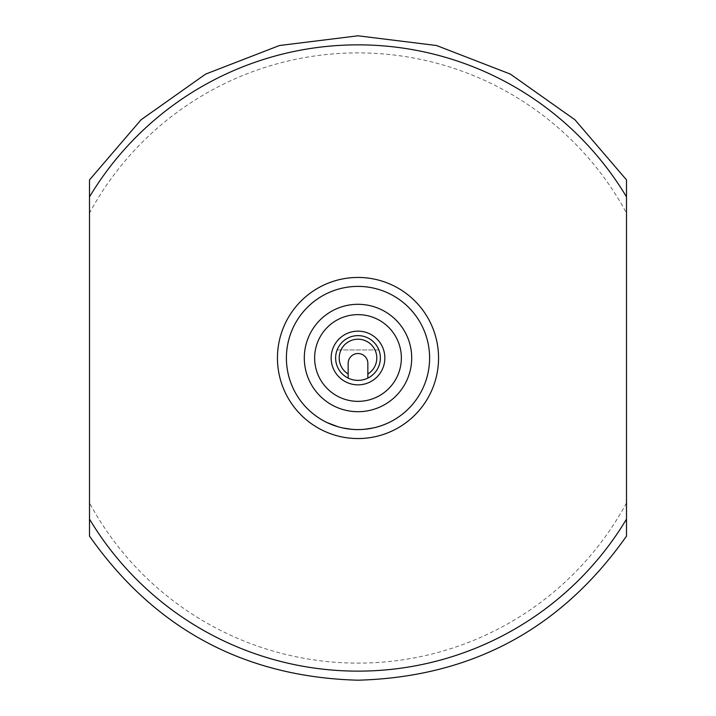<?xml version="1.0" encoding="UTF-8"?>
<svg xmlns="http://www.w3.org/2000/svg" width="716" height="716" viewBox="0 0 716 716"><rect width="100%" height="100%" fill="white"/><g stroke="black" fill="none" stroke-linecap="round" stroke-linejoin="round"><path stroke-width="0.54" stroke-dasharray="3.58 2.69" d="M337.916 426.727L327.123 422.404M379.596 426.083L379.65 426.253A71.6 71.6 0 0 1 358 429.6A71.6 71.6 0 0 0 373.296 427.944L373.26 427.774A71.421 71.421 0 0 1 363.996 429.17L363.37 429.215L364.005 429.349A71.6 71.6 0 0 0 373.296 427.944L373.26 427.774A71.421 71.421 0 0 1 358 429.421A71.421 71.421 0 0 0 379.596 426.083L380.187 425.886A71.421 71.421 0 0 0 388.877 422.404L380.84 425.859A71.6 71.6 0 0 1 358 429.6A71.6 71.6 0 0 0 364.632 429.296A71.6 71.6 0 0 1 358 429.6A71.6 71.6 0 0 0 373.296 427.944A71.6 71.6 0 0 1 358 429.6A71.6 71.6 0 0 0 373.296 427.944L373.296 427.944A71.6 71.6 0 0 1 358 429.6A71.6 71.6 0 0 0 429.6 358A71.6 71.6 0 0 0 358 286.4A71.6 71.6 0 0 0 286.4 358A71.6 71.6 0 0 0 364.632 429.296L373.26 427.774A71.421 71.421 0 0 1 342.866 427.801L351.493 429.305L342.866 427.801A71.421 71.421 0 0 0 358 429.421A71.421 71.421 0 0 1 342.866 427.801A71.421 71.421 0 0 0 358 429.421A71.421 71.421 0 0 1 351.511 429.126L342.866 427.801A71.421 71.421 0 0 0 358 429.421A71.421 71.421 0 0 1 352.755 429.224L352.12 429.358M364.005 429.349L363.379 429.394A71.6 71.6 0 0 1 358 429.6A71.6 71.6 0 0 0 373.296 427.944L373.26 427.774A71.421 71.421 0 0 1 352.755 429.224L352.755 429.224A71.421 71.421 0 0 0 358 429.421A71.421 71.421 0 0 1 351.511 429.126L351.511 429.126A71.421 71.421 0 0 0 358 429.421A71.421 71.421 0 0 1 351.511 429.126A71.421 71.421 0 0 0 358 429.421A71.421 71.421 0 0 1 352.755 429.224A71.421 71.421 0 0 0 358 429.421A71.421 71.421 0 0 1 342.866 427.801L342.866 427.801M373.296 427.944L373.296 427.944A71.6 71.6 0 0 1 358 429.6A71.6 71.6 0 0 0 373.296 427.944A71.6 71.6 0 0 1 358 429.6A71.6 71.6 0 0 0 373.296 427.944L373.26 427.774A71.421 71.421 0 0 1 352.755 429.224L352.746 429.403A71.6 71.6 0 0 0 358 429.6A71.6 71.6 0 0 1 342.83 427.971A71.6 71.6 0 0 0 358 429.6A71.6 71.6 0 0 1 351.493 429.305L351.511 429.126A71.421 71.421 0 0 0 364.614 429.117A71.421 71.421 0 0 1 358 429.421A71.421 71.421 0 0 0 363.37 429.215A71.421 71.421 0 0 1 358 429.421A71.421 71.421 0 0 0 380.778 425.689L380.84 425.859M380.241 426.056L380.241 426.056A71.6 71.6 0 0 0 388.958 422.565L380.778 425.689M363.37 429.215L363.379 429.394A71.6 71.6 0 0 1 358 429.6A71.6 71.6 0 0 0 363.379 429.394L363.37 429.215A71.421 71.421 0 0 1 358 429.421A71.421 71.421 0 0 0 364.614 429.117M373.26 427.774A71.421 71.421 0 0 1 358 429.421A71.421 71.421 0 0 0 373.26 427.774A71.421 71.421 0 0 1 358 429.421A71.421 71.421 0 0 0 373.26 427.774A71.421 71.421 0 0 1 358 429.421A71.421 71.421 0 0 0 373.26 427.774M358 411.7A53.7 53.7 0 0 1 304.3 358A53.7 53.7 0 0 1 358 304.3A53.7 53.7 0 0 1 411.7 358A53.7 53.7 0 0 1 358 411.7M626.5 502.918A305.114 305.114 0 0 1 89.5 502.918L89.5 213.082A305.114 305.114 0 0 1 626.5 213.082L626.5 502.918M626.5 536.105L626.5 533.178M384.85 358A26.85 26.85 0 0 0 358 331.15A26.85 26.85 0 0 0 331.15 358A26.85 26.85 0 0 0 358 384.85A26.85 26.85 0 0 0 384.85 358M367.845 378.093A22.375 22.375 0 0 0 358 335.625A22.375 22.375 0 0 0 348.155 378.093L348.155 363.37A9.845 9.845 0 0 1 358 353.525A9.845 9.845 0 0 1 367.845 363.37L367.845 378.093A22.375 22.375 0 0 0 378.871 349.945L337.129 349.945A22.375 22.375 0 0 0 348.155 378.093M352.746 429.403A71.6 71.6 0 0 0 358 429.6A71.6 71.6 0 0 1 352.746 429.403A71.6 71.6 0 0 0 358 429.6A71.6 71.6 0 0 1 352.746 429.403A71.6 71.6 0 0 0 358 429.6A71.6 71.6 0 0 1 351.493 429.305L351.493 429.305A71.6 71.6 0 0 0 358 429.6A71.6 71.6 0 0 1 351.493 429.305A71.6 71.6 0 0 0 358 429.6A71.6 71.6 0 0 1 342.83 427.971A71.6 71.6 0 0 0 358 429.6A71.6 71.6 0 0 1 342.83 427.971A71.6 71.6 0 0 0 358 429.6A71.6 71.6 0 0 1 351.493 429.305M337.129 349.945L378.871 349.945M626.5 196.864L626.5 179.895M89.5 179.895L89.5 196.873M89.5 519.127L89.5 536.105"/><path stroke-width="1.07" d="M358 314.637A43.363 43.363 0 0 0 314.637 358A43.363 43.363 0 0 0 358 401.363A43.363 43.363 0 0 0 401.363 358A43.363 43.363 0 0 0 358 314.637M358 411.7A53.7 53.7 0 0 1 304.3 358A53.7 53.7 0 0 1 358 304.3A53.7 53.7 0 0 1 411.7 358A53.7 53.7 0 0 1 358 411.7M358 429.6A71.6 71.6 0 0 1 286.4 358A71.6 71.6 0 0 1 358 286.4A71.6 71.6 0 0 1 429.6 358A71.6 71.6 0 0 1 358 429.6M626.5 519.127L626.5 536.105C561.076 628.997 471.575 677.032 358 680.2C244.425 677.032 154.924 628.997 89.5 536.105L89.5 179.895L141.025 119.814L205.635 74.097L279.446 45.52L358 35.8L436.554 45.52L510.365 74.097L574.975 119.814L626.5 179.895L626.5 519.127A313.134 313.134 0 0 1 89.5 519.127L89.5 502.918M626.5 533.178L626.5 502.918M358 438.55A80.55 80.55 0 0 1 277.45 358A80.55 80.55 0 0 1 358 277.45A80.55 80.55 0 0 1 438.55 358A80.55 80.55 0 0 1 358 438.55M384.85 358A26.85 26.85 0 0 0 358 331.15A26.85 26.85 0 0 0 331.15 358A26.85 26.85 0 0 0 358 384.85A26.85 26.85 0 0 0 384.85 358M380.375 358A22.375 22.375 0 0 0 358 335.625A22.375 22.375 0 0 0 348.155 378.093A22.375 22.375 0 0 0 380.375 358M367.845 378.093L367.845 374.012A18.795 18.795 0 0 0 358 339.205A18.795 18.795 0 0 0 348.155 374.012L348.155 378.093M327.042 422.565L337.916 426.727M342.83 427.971L351.493 429.305M364.632 429.296L373.296 427.944M379.65 426.253L380.241 426.056M363.379 429.394L364.005 429.349M352.12 429.358L352.746 429.403M367.845 374.012L367.845 363.37A9.845 9.845 0 0 0 358 353.525A9.845 9.845 0 0 0 348.155 363.37L348.155 374.012M626.5 213.082L626.5 196.864A313.134 313.134 0 0 0 89.5 196.873L89.5 213.082"/></g></svg>
